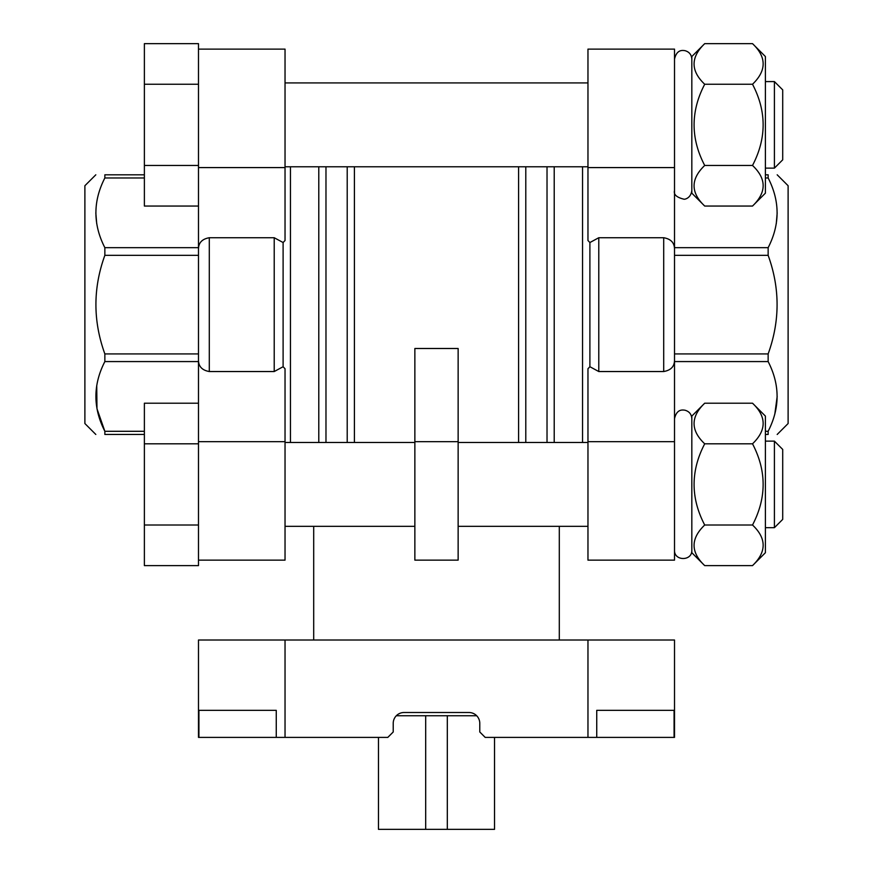 <?xml version="1.0" encoding="UTF-8"?>
<svg xmlns="http://www.w3.org/2000/svg" width="873" height="873" viewBox="0 0 873 873"><rect width="100%" height="100%" fill="white"/><g stroke="black" fill="none" stroke-linecap="round" stroke-linejoin="round"><path stroke-width="1.31" d="M494.533 737.39L494.533 829.35L378.467 829.35L378.467 737.39M285.034 640.018L674.513 640.018L674.513 737.39L485.181 737.39L479.779 731.978L479.779 723.324A10.814 10.814 0 0 0 468.954 712.51L404.046 712.51A10.814 10.814 0 0 0 393.221 723.324L393.221 731.978L387.819 737.39L198.487 737.39L198.487 640.018L285.034 640.018L285.034 737.39M674.076 737.39L674.076 710.338L596.739 710.338L596.739 737.39M276.261 737.39L276.261 710.338L198.924 710.338L198.924 737.39M559.298 526.332L559.298 640.018M582.553 442.491L582.553 166.776M458.139 441.673L458.139 348.491L414.861 348.491L414.861 560.139L458.139 560.139L458.139 441.673L414.861 441.673M290.447 442.491L290.447 166.776M198.487 525.011L198.487 565.617L144.383 565.617L144.383 525.011L198.487 525.011L198.487 249.034C198.542 242.749 202.154 238.973 209.302 237.729L274.22 237.729L283.103 242.53L283.103 366.725L274.22 371.538L209.302 371.538C202.165 370.294 198.564 366.529 198.487 360.222M198.487 84.255L144.383 84.255L144.383 43.65L198.487 43.65L198.487 249.034M663.698 237.729C670.835 238.962 674.436 242.738 674.513 249.034L674.513 360.222C674.458 366.518 670.846 370.283 663.698 371.538L598.78 371.538L589.897 366.725L589.897 242.53L598.78 237.729L663.698 237.729L663.698 371.538M589.897 242.53L587.966 240.522L587.966 49.117L674.513 49.117L674.513 249.034M674.513 360.222L674.513 560.139L587.966 560.139L587.966 441.673L674.513 441.673M765.392 174.807L768.142 174.807C780.058 174.807 780.058 174.807 768.142 174.807C780.058 174.807 780.058 174.807 768.142 174.807L768.142 177.972C780.069 201.183 780.069 224.426 768.142 247.681L768.142 255.331C780.058 288.177 780.058 321.035 768.142 353.925L674.513 353.925L674.513 361.575L768.142 361.575C780.069 384.786 780.069 408.029 768.142 431.295L768.142 434.459L765.392 434.459L768.142 434.459C780.058 434.459 780.058 434.459 768.142 434.459C780.058 434.459 780.058 434.459 768.142 434.459M768.142 247.681L674.513 247.681L674.513 255.331L768.142 255.331M587.966 441.673L587.966 368.744L589.897 366.725M198.487 49.117L285.034 49.117L285.034 240.522L283.103 242.53M283.103 366.725L285.034 368.744L285.034 560.139L198.487 560.139M144.383 174.807L104.858 174.807C92.942 174.807 92.942 174.807 104.858 174.807C92.942 174.807 92.942 174.807 104.858 174.807L104.858 177.972C92.931 201.183 92.931 224.426 104.858 247.681L198.487 247.681L198.487 255.331L104.858 255.331C92.942 288.177 92.942 321.035 104.858 353.925L104.858 361.575C92.931 384.786 92.931 408.029 104.858 431.295L96.979 408.75L96.739 385.506M104.858 353.925L198.487 353.925L198.487 361.575L104.858 361.575M774.809 414.097L777.188 396.429M768.142 353.925L768.142 361.575M776.272 223.761L777.188 212.826M777.188 434.459L788.112 423.536L788.112 185.731L777.188 174.807M774.406 441.138L774.406 527.685L782.71 519.391L782.71 449.431L774.406 441.138L765.392 441.138M752.515 565.617L765.392 552.729L765.392 416.083L752.515 403.206C766.69 416.628 766.69 430.171 752.515 443.811C766.669 470.842 766.669 497.905 752.515 525.011C766.69 538.434 766.69 551.965 752.515 565.617L704.707 565.617C690.532 552.183 690.532 538.652 704.707 525.011C690.554 497.981 690.554 470.907 704.707 443.811C690.532 430.389 690.532 416.847 704.707 403.206L752.515 403.206M752.515 443.811L704.707 443.811M752.515 525.011L704.707 525.011M704.707 565.617L691.831 552.729L691.831 416.083L704.707 403.206M774.406 81.582L774.406 168.129L782.71 159.824L782.71 89.875L774.406 81.582L765.392 81.582M752.515 206.05L765.392 193.173L765.392 56.527L752.515 43.65C766.69 57.072 766.69 70.604 752.515 84.255C766.669 111.286 766.669 138.349 752.515 165.455C766.69 178.878 766.69 192.409 752.515 206.05L704.707 206.05C690.532 192.627 690.532 179.096 704.707 165.455C690.554 138.425 690.554 111.351 704.707 84.255C690.532 70.822 690.532 57.291 704.707 43.65L752.515 43.65M752.515 84.255L704.707 84.255M752.515 165.455L704.707 165.455M704.707 206.05L691.831 193.173L691.831 56.527L704.707 43.65M144.383 84.255L144.383 165.455L198.487 165.455M144.383 165.455L144.383 206.05L198.487 206.05M198.487 403.206L144.383 403.206L144.383 443.811L198.487 443.811M144.383 443.811L144.383 525.011M104.858 434.459L144.383 434.459L104.858 434.459C92.942 434.459 92.942 434.459 104.858 434.459C92.942 434.459 92.942 434.459 104.858 434.459L104.858 431.295L144.383 431.295M104.858 247.681L104.858 255.331M96.728 223.761L95.812 212.826M95.812 434.459L84.888 423.536L84.888 185.731L95.812 174.807M396.32 715.751L476.68 715.751M447.314 715.751L447.314 829.35M425.686 715.751L425.686 829.35M587.966 640.018L587.966 737.39M554.213 442.491L554.213 166.776M547.022 442.491L547.022 166.776M525.786 442.491L525.786 166.776M518.595 442.491L518.595 166.776M354.405 442.491L354.405 166.776M347.214 442.491L347.214 166.776M325.978 442.491L325.978 166.776M318.787 442.491L318.787 166.776M274.22 371.538L274.22 237.729M209.302 371.538L209.302 237.729M598.78 371.538L598.78 237.729M587.966 167.583L674.513 167.583M198.487 441.673L285.034 441.673M198.487 167.583L285.034 167.583M768.142 431.295L765.392 431.295M768.142 177.972L765.392 177.972M104.858 177.972L144.383 177.972M313.702 526.332L313.702 640.018M587.966 442.491L458.139 442.491M414.861 442.491L285.034 442.491M587.966 526.332L458.139 526.332M414.861 526.332L285.034 526.332M587.966 82.924L285.034 82.924M587.966 166.776L285.034 166.776M674.513 550.132C673.978 561.295 692.365 561.295 691.831 550.132C692.365 561.295 673.978 561.295 674.513 550.132M691.831 418.68C691.525 414.249 689.244 411.423 684.967 410.212C682.511 409.874 676.75 408.891 674.513 418.68C676.75 408.891 682.511 409.874 684.967 410.212C689.244 411.423 691.525 414.249 691.831 418.68M774.406 527.685L765.392 527.685M674.513 190.576C673.454 194.515 676.597 197.396 683.952 199.197C684.367 199.481 690.783 198.542 691.831 190.576M691.831 59.124C691.525 54.693 689.244 51.867 684.967 50.656C682.511 50.307 676.75 49.335 674.513 59.124C676.75 49.335 682.511 50.307 684.967 50.656C689.244 51.867 691.525 54.693 691.831 59.124M774.406 168.129L765.392 168.129"/></g></svg>
